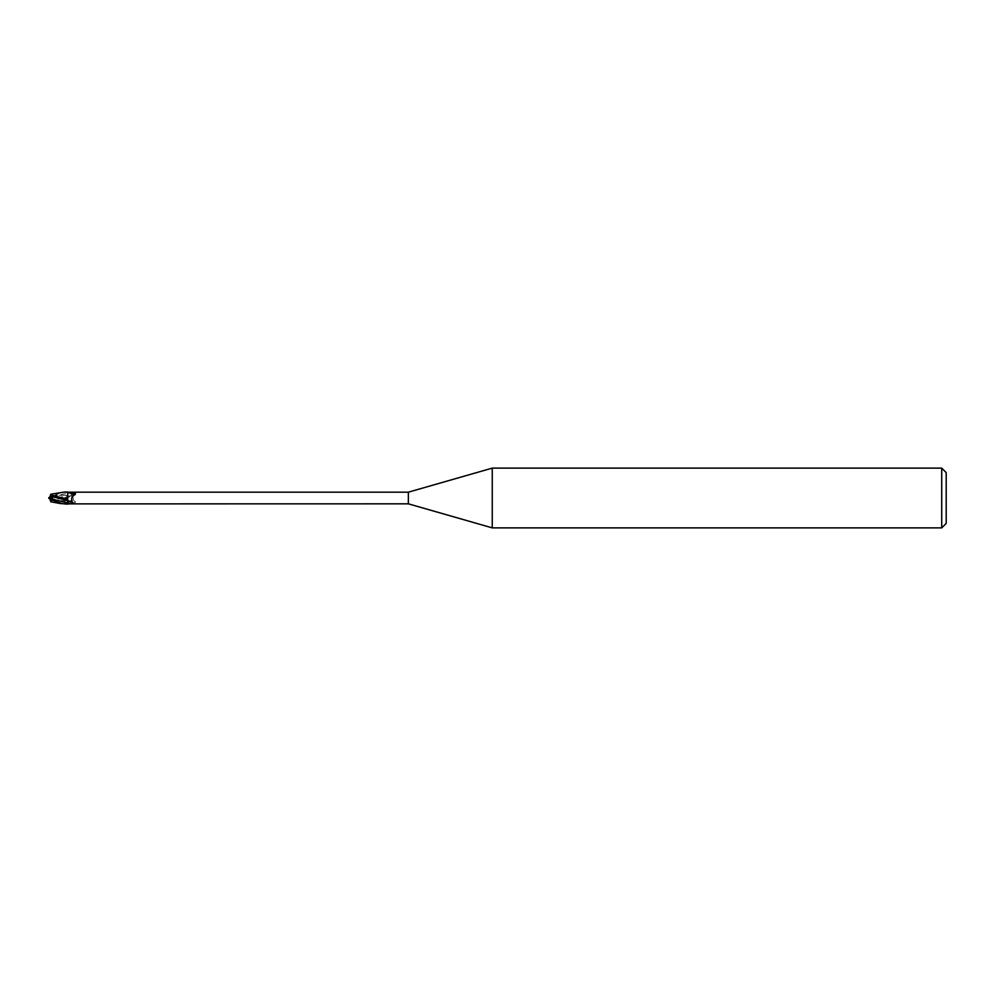 <?xml version="1.0" encoding="UTF-8"?>
<svg xmlns="http://www.w3.org/2000/svg" width="996" height="996" viewBox="0 0 996 996"><rect width="100%" height="100%" fill="white"/><g stroke="black" fill="none" stroke-linecap="round" stroke-linejoin="round"><path stroke-width="0.75" stroke-dasharray="4.98 3.74" d="M51.294 496.344L51.294 495.311L67.579 495.311L67.628 501.81L67.579 500.689L51.294 500.689L51.294 498.436M67.603 499.282L67.728 492.348M52.8 496.282L52.278 499.345L67.603 495.41L67.728 491.8L67.728 499.693M50.41 500.689L67.579 500.689L67.628 494.19L67.579 495.311L50.41 495.311L50.074 496.344L50.41 495.311M64.628 503.976L70.691 503.777A6.486 0.722 -19.7 0 1 75.447 502.432L75.173 501.449C71.886 499.78 70.89 497.328 72.173 494.103C73.443 493.008 72.895 492.373 70.542 492.198L69.409 492.173M70.691 503.777L75.447 502.432M70.542 492.198A8.976 0.996 -19.7 0 0 67.728 493.095L67.728 495.398A6.499 0.722 -19.7 0 1 72.173 494.103M67.989 503.64A6.175 0.685 -19.7 0 1 75.173 501.449M408.36 492.173L408.36 503.827M50.759 501.772L50.485 500.913L67.728 496.855M67.603 496.68L67.74 504.125L67.603 496.68M946.2 472.602L946.2 523.398M941.718 468.12L941.718 527.88M51.294 495.311L51.294 500.689M51.294 499.145L51.966 499.656L51.294 497.577L51.979 499.668L50.074 499.656L51.294 499.656M492.248 468.12L492.248 527.88M67.728 492.049C63.333 491.551 57.357 493.53 49.8 497.975L49.8 498.759M49.8 498.809L49.949 496.718L60.694 492.398M50.472 495.137L49.7 497.49M52.278 499.345L52.116 500.776M50.149 499.868L50.497 500.963M48.841 498.473L50.921 497.465L49.8 497.988L52.427 499.282M51.157 497.34L52.427 496.718L51.157 497.34M52.315 496.842L67.678 493.082L67.74 491.8M67.728 496.307L62.561 498.872C66.184 498.299 69.583 497.079 72.745 495.224L67.728 496.307M67.728 501.511L73.38 499.955C70.828 501.561 68.064 502.557 65.076 502.93L67.728 501.511M62.561 498.872C64.043 499.307 64.889 500.664 65.076 502.93M72.745 495.224L73.38 499.955"/><path stroke-width="1.49" d="M51.294 496.855L51.966 496.344L51.294 498.423L51.966 496.344L50.074 496.344L49.8 497.191L49.8 498L51.294 497.564M492.248 527.88L408.36 503.827L408.36 492.173L492.248 468.12L941.718 468.12L946.2 472.602L946.2 523.398L941.718 527.88L492.248 527.88L492.248 468.12M941.718 527.88L941.718 468.12M52.8 499.718L52.278 496.655L67.603 500.59L67.74 504.2L67.603 499.058L67.728 503.951C63.333 504.449 57.357 502.47 49.8 498.025L49.8 497.241M408.36 503.827L67.728 503.876M69.409 492.173L408.36 492.173M70.542 492.198L67.728 492.198M67.728 492.472L70.691 492.223L75.447 493.568L75.173 494.551C71.886 496.22 70.89 498.672 72.173 501.897C73.443 502.992 72.895 503.627 70.542 503.802A8.976 0.996 -160.3 0 1 67.728 502.905L67.728 499.096L50.485 495.087L50.759 494.228L50.485 495.087M67.989 492.36A6.175 0.685 -160.3 0 0 75.173 494.551M70.691 492.223A6.486 0.722 -160.3 0 0 75.447 493.568M67.728 500.602A6.499 0.722 -160.3 0 0 72.173 501.897M67.728 499.693L67.728 492.049L64.628 492.024L67.728 492.261M50.074 499.656L49.8 498L52.427 499.282M67.728 503.951L60.694 503.603L49.8 498.809M50.149 496.133L50.497 495.037M51.157 498.66L52.34 496.058L50.074 496.344M52.278 496.655L52.116 495.224M52.315 499.158L67.728 502.918L67.728 504.2M48.841 497.527L50.921 498.535M67.728 492.348L67.603 499.282M50.759 494.228L64.615 492.024M50.46 500.839L49.7 498.51M48.841 498.473L51.157 497.34M50.759 501.772L60.694 503.603"/></g></svg>
